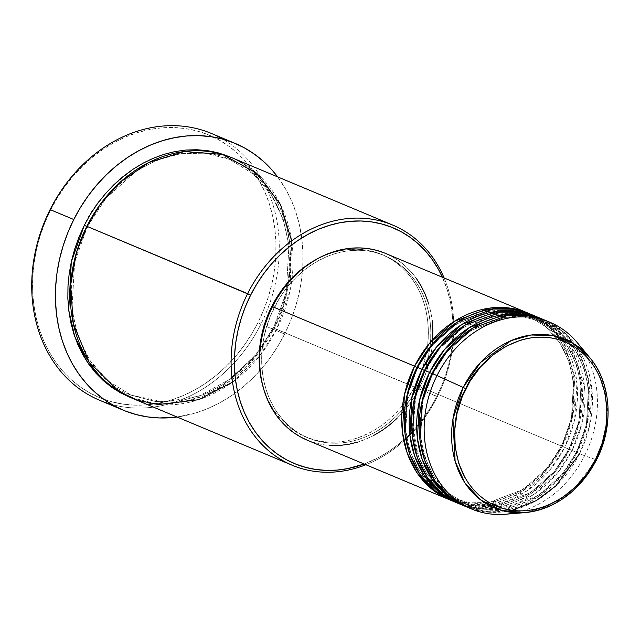 <?xml version="1.0" encoding="UTF-8"?>
<svg xmlns="http://www.w3.org/2000/svg" width="640" height="640" viewBox="0 0 640 640"><rect width="100%" height="100%" fill="white"/><g stroke="black" fill="none" stroke-linecap="round" stroke-linejoin="round"><path stroke-width="0.48" stroke-dasharray="3.2 2.4" d="M596.56 459.824L604.096 440.024L608 414.728L604.408 385.568L589.872 357.768M454.256 501.688L473.304 505.904L492.504 504.984L526.288 491.272L550.144 469.68L564.648 447.384L561.64 445.912L547.168 468.048L523.216 489.392L489.328 502.44L470.208 502.816L451.432 497.944L433.304 486.752L419.24 470.608L410.072 451.504L405.672 431.56L407.744 395.2L417.576 367.648L416.984 367.384L417.576 367.648L407.744 395.2L405.672 431.56L410.072 451.504L419.24 470.608L433.304 486.752L451.432 497.944L470.208 502.816L489.328 502.44L523.216 489.392L547.168 468.048L561.64 445.912L561.24 445.784L562.152 446.344L547.488 468.824L523.296 490.56L489.048 504.104L469.648 504.76L450.504 500.152A101.248 83.84 -67.3 0 0 562.152 446.344L420.032 386.824A101.248 83.84 112.7 0 0 385.352 253.352M432.744 339.504L431.808 349.2L430.048 358.872L427.48 368.432L424.136 377.776L420.032 386.824L562.152 446.344L572.168 418.376L574.408 381.496L570.104 361.224L561 341.728L546.936 325.112L528.712 313.4A101.248 83.84 -67.3 0 1 562.152 446.344L561.24 445.784L561.64 445.912L571.472 418.36L573.544 381.992L569.144 362.048L559.976 342.944L545.912 326.8L527.784 315.608L509.008 310.736L489.888 311.112L456 324.16L432.048 345.504L417.576 367.648L417.976 367.776L417.064 367.216L417.976 367.776L417.576 367.648L432.048 345.504L456 324.16L489.888 311.112L509.008 310.736L527.784 315.608L545.912 326.8L559.976 342.944L569.144 362.048L573.544 381.992L571.472 418.36L561.64 445.912L564.648 447.384A101.248 83.84 112.7 0 0 532.44 315L550.32 326.952L564.032 343.632L576.968 383.168L574.6 419.672L564.648 447.384L569.632 449.472L554.968 471.96L530.776 493.688L496.528 507.232L477.128 507.888L457.984 503.288A101.248 83.84 -67.3 0 0 569.632 449.472L564.648 447.384A101.248 83.84 112.7 0 1 451.744 500.688M569.12 449.04L569.632 449.472L568.72 448.912L569.12 449.04L554.648 471.184L530.696 492.528L496.808 505.576L477.688 505.952L458.912 501.08L477.688 505.952L496.808 505.576L530.696 492.528L554.648 471.184L569.12 449.04L572.12 450.52L569.12 449.04L578.952 421.488L581.024 385.128L576.624 365.176L567.456 346.072L553.392 329.928L535.264 318.744L553.392 329.928L567.456 346.072L576.624 365.176L581.024 385.128L578.952 421.488L569.12 449.04M447.616 495.04L458.912 501.08L440.784 489.888L426.72 473.744L417.552 454.64L413.152 434.688L415.224 398.328L425.056 370.776L424.464 370.512L425.056 370.776L416.176 394.36L412.512 424.928L419.36 459.536L440.744 489.848M425.056 370.776L424.544 370.344L425.456 370.904L425.056 370.776L439.528 348.632L463.48 327.296L497.368 314.248L516.488 313.872L535.264 318.744L516.488 313.872L497.368 314.248L463.48 327.296L439.528 348.632L425.056 370.776M461.736 504.816L480.784 509.04L499.984 508.112L533.768 494.408L557.624 472.808L572.12 450.52A101.248 83.84 112.7 0 0 539.92 318.136L557.792 330.08L571.512 346.768L584.448 386.296L582.08 422.808L572.12 450.52L577.112 452.608L562.448 475.096L538.256 496.824L504.008 510.368L484.608 511.024L465.464 506.424A101.248 83.84 -67.3 0 0 577.112 452.608L572.12 450.52A101.248 83.84 112.7 0 1 459.224 503.824M576.6 452.176L577.112 452.608L576.2 452.048L576.6 452.176L562.128 474.312L538.176 495.656L504.288 508.704L485.168 509.08L466.392 504.208L485.168 509.08L504.288 508.704L538.176 495.656L562.128 474.312L576.6 452.176L579.6 453.648L576.6 452.176L586.432 424.624L588.504 388.256L584.104 368.312L574.936 349.208L560.872 333.064L542.744 321.872L560.872 333.064L574.936 349.208L584.104 368.312L588.504 388.256L586.432 424.624L576.6 452.176M431.944 373.648L432.536 373.912L422.704 401.464L420.632 437.824L425.032 457.776L434.2 476.872L448.264 493.016L466.392 504.208L448.264 493.016L434.2 476.872L425.032 457.776L420.632 437.824L422.704 401.464L432.536 373.912L432.928 374.04L432.024 373.48L432.928 374.04L447.008 351.768L470.96 330.424L504.848 317.376L523.968 317L542.744 321.872L523.968 317L504.848 317.376L470.96 330.424L447.008 351.768L432.536 373.912L431.944 373.648M469.216 507.952L490.528 512.32L511.816 510.368M232.52 382.136L259.632 355.912L276.56 329.368L436.864 396.28A127.768 105.8 -67.3 0 1 364.168 464.016L379.352 457.128L389.312 451.104L398.84 444.056L407.832 436.064L416.208 427.2L423.888 417.552L430.8 407.216L436.864 396.28L442.04 384.864L446.264 373.064L449.504 361.008L451.728 348.8L452.904 336.56L453.032 324.408L452.112 312.464L450.144 300.84L447.152 289.648L442.384 277.232A127.768 105.8 -67.3 0 1 436.864 396.28L437.376 396.712A130.176 107.792 112.7 0 0 444.112 277.952A130.176 107.792 -67.3 0 1 437.376 396.712L273.16 327.768L274.072 328.328L255.176 357.296L223.968 385.272L203.272 396.072L179.8 402.632L154.8 403.4L130.16 397.376L140.4 400.776L150.824 402.912L161.52 403.832L172.392 403.536L183.328 402.008L194.216 399.28L204.968 395.376L215.464 390.32L225.616 384.176L235.32 377L244.488 368.856L253.024 359.832L260.848 350L267.888 339.464L274.072 328.328L273.16 327.768L273.56 327.896L254.856 356.512L223.888 384.104L203.352 394.672L180.08 400.976L155.36 401.456L131.088 395.16L155.36 401.456L180.08 400.976L203.352 394.672L223.888 384.104L254.856 356.512L273.56 327.896L276.56 329.368A130.176 107.792 112.7 0 0 292.104 277.864A130.176 107.792 112.7 0 0 231.976 157.76M99.64 400.28A144.64 119.776 112.7 0 0 260.92 324.136L257.92 322.656A142.232 117.776 112.7 0 0 218.104 139.424A142.232 117.776 112.7 0 0 50.608 210.032L50.096 209.6L50.608 210.032L57.36 197.864L65.056 186.352L73.6 175.616L82.928 165.752L92.936 156.848L103.544 149.008L114.632 142.296L126.104 136.776L137.848 132.504L149.752 129.528L161.696 127.864L173.576 127.536L185.264 128.536L196.648 130.872L207.632 134.512L218.104 139.424L227.952 145.552L237.096 152.848L245.44 161.232L252.912 170.632L259.424 180.952L264.928 192.096L269.368 203.952L272.696 216.416L274.888 229.352L275.92 242.648L275.776 256.176L274.456 269.8L271.984 283.384L268.384 296.816L263.68 309.944L257.92 322.656L251.16 334.824L243.472 346.336L234.928 357.08L225.6 366.944L215.592 375.84L204.984 383.68L193.896 390.392L182.424 395.912L170.68 400.184L158.776 403.168L146.824 404.832L134.952 405.16L123.264 404.152L111.872 401.816L100.896 398.176L90.424 393.272L80.576 387.136L71.432 379.848L63.088 371.456L55.616 362.056L49.104 351.736L43.6 340.592L39.16 328.736L35.824 316.28L33.64 303.336L32.608 290.04L32.752 276.512L34.064 262.896L36.536 249.304L40.144 235.88L44.848 222.744L50.608 210.032A142.232 117.776 112.7 0 0 90.424 393.272A142.232 117.776 112.7 0 0 257.92 322.656L260.92 324.136A144.64 119.776 112.7 0 0 222.904 139.184A144.64 119.776 -67.3 0 1 260.92 324.136L264.152 325.488L260.92 324.136A144.64 119.776 -67.3 0 1 111.808 404.472M86.736 226.456L87.328 226.72L74.616 262.336L71.944 309.344L77.624 335.128L89.48 359.824L107.664 380.696L131.088 395.16L107.664 380.696L89.48 359.824L77.624 335.128L71.944 309.344L74.616 262.336L87.328 226.72L87.728 226.848L86.816 226.288L87.728 226.848L87.328 226.72L106.032 198.104L137 170.512L157.528 159.944L180.808 153.648L205.528 153.16L229.792 159.456L253.224 173.92L271.408 194.792L283.256 219.488L288.944 245.272L286.272 292.28L273.56 327.896L286.272 292.28L288.944 245.272L283.256 219.488L271.408 194.792L253.224 173.92L229.792 159.456L205.528 153.16L180.808 153.648L157.528 159.944L137 170.512L106.032 198.104L87.328 226.72L86.736 226.456M536.192 316.528A101.248 83.84 -67.3 0 1 569.632 449.472L579.648 421.504L581.888 384.624L577.584 364.352L568.472 344.856L554.416 328.24L536.192 316.528M272.368 306.832L274.216 307.608A98.84 81.848 -67.3 0 1 384.424 255.576A98.84 81.848 -67.3 0 1 418.28 385.872L415.784 384.832A98.84 81.848 112.7 0 0 381.928 254.528A98.84 81.848 112.7 0 0 314.616 260.376L324.184 255.656L332.344 252.688L340.616 250.616L348.92 249.464L357.168 249.232L365.296 249.936L373.208 251.552L380.84 254.08L388.112 257.496L394.96 261.752L401.312 266.824L407.112 272.656L412.304 279.184L416.832 286.36L420.656 294.096L423.744 302.344L426.056 311L427.576 319.992L428.288 329.232L428.192 338.632L427.28 348.096L423.056 366.872L419.784 375.992L415.784 384.832L405.744 401.288L399.808 408.744L393.328 415.6L386.368 421.784L379 427.24L371.288 431.904L363.32 435.736L355.16 438.704L346.888 440.776L338.584 441.928L330.336 442.16L322.208 441.464L314.296 439.84L306.664 437.312L299.392 433.896L292.544 429.64L286.192 424.568L280.392 418.744L275.2 412.208L270.672 405.04L266.848 397.296L262.512 384.8A98.84 81.848 112.7 0 0 305.576 436.864A98.84 81.848 112.7 0 0 415.784 384.832L418.28 385.872A98.84 81.848 -67.3 0 1 308.064 437.912A98.84 81.848 -67.3 0 1 274.216 307.608L272.368 306.832M284.608 334.048L264.152 325.488L284.608 334.048A144.64 119.776 -67.3 0 1 177.072 417.024L195.888 412.896L207.832 408.552L219.496 402.936L230.776 396.112L241.56 388.136L251.744 379.088L261.224 369.056L269.92 358.136L277.736 346.424L284.608 334.048L290.464 321.128L295.248 307.768L298.912 294.12L301.432 280.296L302.768 266.44L302.912 252.688L301.864 239.168L299.64 226.008L296.256 213.336L291.736 201.28L286.144 189.944L277.632 176.88A144.64 119.776 -67.3 0 1 284.608 334.048M583.312 350.92A101.248 83.84 -67.3 0 1 584.592 455.736L596.432 459.8L584.592 455.736A101.248 83.84 112.7 0 0 577.32 342.704M579.6 453.648A101.248 83.84 112.7 0 0 547.4 321.264L565.272 333.216L578.992 349.896L591.928 389.432L589.56 425.936L579.6 453.648L584.592 455.736L579.6 453.648A101.248 83.84 112.7 0 1 466.704 506.952M543.672 319.664A101.248 83.84 -67.3 0 1 577.112 452.608L587.128 424.64L589.368 387.76L585.064 367.488L575.952 347.992L561.896 331.376L543.672 319.664M505.488 514.232A101.248 83.84 112.7 0 0 584.592 455.736A101.248 83.84 -67.3 0 1 515.544 512.736M230.72 157.248L237.624 160.616L246.64 166.232L255.008 172.904L262.648 180.584L269.48 189.184L275.448 198.632L280.488 208.832L284.544 219.68L287.592 231.088L289.6 242.928L290.536 255.096L290.408 267.48L289.208 279.944L286.944 292.384L283.64 304.672L279.336 316.688L274.072 328.328C285.488 308.824 290.848 282.152 290.152 248.32C288.136 215.456 270.064 177.656 237.624 160.616C205.648 142.664 165.464 148.816 138.352 165.856C111.224 184.568 93.216 204.368 84.32 225.248M131.408 397.904A130.176 107.792 112.7 0 0 259.176 356.488A130.176 107.792 112.7 0 0 276.56 329.368L289.896 291.312L291.672 240.872M437.376 396.712A130.176 107.792 -67.3 0 1 365.888 464.736A130.176 107.792 112.7 0 0 437.376 396.712M384.24 252.896L391.688 256.384L398.704 260.752L405.208 265.944L411.152 271.912L416.464 278.608M428.184 302.328L430.552 311.2L432.112 320.408M307.136 440.136A101.248 83.84 112.7 0 0 420.032 386.824L415.224 395.488L409.752 403.68L403.664 411.328L397.024 418.352M374.456 435.048L366.288 438.976L357.928 442.016M332.496 445.56L324.176 444.84L316.072 443.176L307.184 440.152M418.28 385.872L425.552 367.912L429.768 349.144L430.68 339.672L430.784 330.272L430.072 321.032L428.544 312.04L426.232 303.384L423.152 295.144L419.32 287.4L414.792 280.224L409.608 273.696L403.808 267.864L397.456 262.8L390.608 258.536L383.336 255.128L375.704 252.6L367.784 250.976L359.664 250.28L351.416 250.504L343.112 251.664L334.84 253.736L326.68 256.704L318.704 260.536L311 265.2L303.632 270.648L296.672 276.832L290.192 283.688L284.248 291.152L278.904 299.152L270.208 316.44L264.44 334.896L262.72 344.344L261.808 353.808L261.704 363.208L262.424 372.448L263.944 381.44L266.256 390.096L269.344 398.336L273.168 406.08L277.696 413.256L282.888 419.784L288.68 425.616L295.04 430.68L301.88 434.944L309.16 438.352L316.792 440.88L324.704 442.504L332.824 443.208L341.08 442.976L349.376 441.816L357.648 439.744L365.808 436.776L373.784 432.944L381.496 428.28L388.864 422.832L395.816 416.648L402.296 409.792L408.24 402.328L418.28 385.872M525.032 512.6L550.936 505.528L571.736 491.864L596.432 459.8M561.24 445.776C539.632 490.808 488.616 514.784 451.432 497.944C408.544 481.824 391.632 417.168 417.968 367.776C439.584 322.744 490.6 298.768 527.784 315.608C570.672 331.736 587.584 396.384 561.24 445.776M568.72 448.912C547.112 493.944 496.096 517.92 458.912 501.08C416.024 484.952 399.112 420.304 425.448 370.904C447.064 325.88 498.08 301.896 535.264 318.744C578.152 334.864 595.064 399.52 568.72 448.912M576.2 452.048C554.592 497.072 503.576 521.056 466.392 504.208C423.504 488.088 406.592 423.432 432.928 374.04C454.544 329.008 505.56 305.032 542.744 321.872C585.632 338 602.544 402.648 576.2 452.048M273.16 327.768L259.496 349.984L231.784 378.224L198.864 396.152L164.128 401.976L131.088 395.16C75.528 374.248 53.696 290.648 87.728 226.856C115.64 168.688 181.592 137.648 229.792 159.456C285.352 180.368 307.192 263.968 273.16 327.768M381.928 254.528L384.424 255.576M305.576 436.864L308.064 437.912"/><path stroke-width="0.96" d="M465.84 388.744C474.92 364.08 522.136 319.512 570.72 344.528C618.216 371.712 609.96 437.432 595.656 459.264L596.56 459.824L595.656 459.264L586.608 474.096L575.416 487L562.512 497.48L548.376 505.136L541.024 507.816L533.568 509.68L526.088 510.72L518.656 510.928L511.336 510.296L504.2 508.84L497.328 506.56L490.776 503.488L484.6 499.648L478.88 495.08L473.648 489.824L468.976 483.944L464.896 477.48L458.672 463.072L455.208 447.168L454.656 430.376L457.032 413.336L462.232 396.704L470.072 381.12L480.24 367.192L492.344 355.44L505.928 346.328L520.472 340.2L527.92 338.328L535.4 337.288L542.84 337.08L550.16 337.712L557.288 339.176L564.168 341.448L570.72 344.528L576.888 348.36L582.616 352.928L587.84 358.184L592.52 364.072L596.6 370.528L600.048 377.512L604.912 392.736L606.928 409.168L606.016 426.168L602.208 443.08L595.656 459.264C586.576 483.936 539.36 528.496 490.776 503.488C443.272 476.304 451.536 410.576 465.84 388.744L463.216 387.432L465.84 388.744M596.432 459.8L596.56 459.824C614.12 425.928 611.392 382.808 589.872 357.768L573.16 343.384L552.776 335.584L531.288 334.992L511.176 340.6L480.528 362.504L463.216 387.432A91.392 75.68 -67.3 0 1 589.872 357.768A91.392 75.68 -67.3 0 1 596.432 459.8A91.392 75.68 -67.3 0 1 525.032 512.6A91.392 75.68 -67.3 0 1 463.216 387.432L437.008 375.568L463.216 387.432L452.944 419.048L455.128 461.304L464.76 482.648L480.864 500.064L501.944 510.496L525.032 512.6L505.488 514.232A101.248 83.84 112.7 0 1 437.008 375.568A101.248 83.84 -67.3 0 1 549.912 322.264A101.248 83.84 -67.3 0 1 583.312 350.92M450.504 500.152L431.6 488.952L416.84 472.496L407.152 452.864L402.456 432.272L404.44 394.648L414.568 366.168L416.984 367.384L414.568 366.168A101.248 83.84 -67.3 0 1 527.472 312.864A101.248 83.84 -67.3 0 1 528.712 313.4L509.4 308.016L489.624 308.12L454.44 321.304L429.56 343.288L414.568 366.168L272.456 306.656L414.568 366.168A101.248 83.84 -67.3 0 0 449.256 499.648A101.248 83.84 -67.3 0 0 450.504 500.152M456.728 502.776A101.248 83.84 -67.3 0 1 422.048 369.304L417.064 367.216A101.248 83.84 112.7 0 0 451.744 500.688L456.728 502.776A101.248 83.84 -67.3 0 0 457.984 503.288L439.08 492.08L424.32 475.632L414.632 456L409.936 435.4L411.92 397.784L422.048 369.304L417.064 367.216L432.216 344.144L457.44 322.024L493.088 309.032L513.048 309.216L532.44 315A101.248 83.84 112.7 0 0 529.96 313.912A101.248 83.84 112.7 0 0 417.064 367.216L406.88 395.952L405.024 433.944L409.92 454.696L419.904 474.392L435.024 490.752L454.256 501.688M422.048 369.304L424.464 370.512L422.048 369.304A101.248 83.84 -67.3 0 1 534.952 316A101.248 83.84 -67.3 0 1 536.192 316.528L516.88 311.144L497.104 311.248L461.92 324.432L437.04 346.424L422.048 369.304M440.744 489.848L447.616 495.04M464.208 505.912A101.248 83.84 -67.3 0 1 429.528 372.432L424.544 370.344A101.248 83.84 112.7 0 0 459.224 503.824L464.208 505.912A101.248 83.84 -67.3 0 0 465.464 506.424L446.56 495.216L431.8 478.768L422.112 459.128L417.416 438.536L419.4 400.912L429.528 372.432L424.544 370.344L439.696 347.272L464.92 325.16L500.568 312.168L520.528 312.352L539.92 318.136A101.248 83.84 112.7 0 0 537.44 317.04A101.248 83.84 112.7 0 0 424.544 370.344L414.36 399.08L412.504 437.08L417.4 457.824L427.384 477.52L442.504 493.88L461.736 504.816M429.528 372.432L431.944 373.648L429.528 372.432A101.248 83.84 -67.3 0 1 542.432 319.128A101.248 83.84 -67.3 0 1 543.672 319.664L524.36 314.28L504.584 314.384L469.4 327.568L444.52 349.56L429.528 372.432M589.872 357.768L577.32 342.704A101.248 83.84 112.7 0 0 437.008 375.568L432.024 373.48L447.176 350.408L472.4 328.288L508.048 315.296L528.008 315.48L547.4 321.264A101.248 83.84 112.7 0 0 544.92 320.176A101.248 83.84 112.7 0 0 432.024 373.48L421.84 402.216L419.984 440.208L424.88 460.96L434.864 480.656L449.984 497.016L469.216 507.952M511.816 510.368L536.384 500.552L555.848 485.896L579.6 453.648M392.792 225.104L231.976 157.76A130.176 107.792 112.7 0 0 86.816 226.288L250.64 295.112A127.768 105.8 -67.3 0 1 349.512 221.376A127.768 105.8 -67.3 0 1 442.384 277.232L438.216 268.984L432.368 259.72L425.656 251.272L418.16 243.736L409.944 237.184L401.096 231.68L391.696 227.272L381.832 224L371.6 221.904L361.096 221L350.432 221.296L339.704 222.792L329.008 225.472L318.456 229.304L308.152 234.264L298.192 240.296L288.664 247.336L279.672 255.328L271.296 264.192L263.616 273.84L256.704 284.184L250.64 295.112L245.464 306.528L241.24 318.328L238 330.392L235.776 342.592L234.6 354.832L234.472 366.984L235.392 378.928L237.36 390.552L240.352 401.744L244.336 412.392L249.28 422.408L255.136 431.68L261.848 440.12L269.344 447.656L277.56 454.208L286.408 459.712L295.808 464.12L305.672 467.392L315.904 469.488L326.408 470.392L337.072 470.096L347.8 468.6L364.168 464.016A127.768 105.8 -67.3 0 1 253.696 429.592A127.768 105.8 -67.3 0 1 250.64 295.112L247.632 293.632A130.176 107.792 -67.3 0 1 392.792 225.104A130.176 107.792 -67.3 0 1 444.112 277.952A130.176 107.792 112.7 0 0 349.688 218.4A130.176 107.792 112.7 0 0 247.632 293.632L86.816 226.288L76.512 252.352L70.584 285.312L73.304 323.608L89.024 361.928L118.952 391.504L137.992 400.36L158.392 404.552L198.648 399.712L232.52 382.136M111.808 404.472A144.64 119.776 -67.3 0 1 50.096 209.6A144.64 119.776 -67.3 0 1 222.904 139.184A144.64 119.776 112.7 0 0 211.384 133.448A144.64 119.776 112.7 0 0 50.096 209.6L73.784 219.52A144.64 119.776 -67.3 0 1 235.064 143.368A144.64 119.776 -67.3 0 1 277.632 176.88L271.92 169.888L263.432 161.36L254.136 153.944L244.112 147.712L233.472 142.72L222.304 139.016L210.72 136.648L198.832 135.624L186.76 135.96L174.608 137.648L162.504 140.68L150.56 145.024L138.896 150.632L127.616 157.464L116.832 165.44L106.648 174.488L97.168 184.52L88.472 195.44L80.656 207.144L73.784 219.52L50.096 209.6A144.64 119.776 112.7 0 0 99.64 400.28L123.328 410.2A144.64 119.776 -67.3 0 1 73.784 219.52L67.928 232.448L63.144 245.8L59.48 259.456L56.96 273.272L55.624 287.128L55.48 300.88L56.528 314.408L58.752 327.568L62.136 340.232L66.656 352.296L72.248 363.624L78.88 374.12L86.472 383.68L94.96 392.208L104.256 399.632L114.28 405.864L124.92 410.856L136.088 414.552L147.672 416.928L159.56 417.952L177.072 417.024A144.64 119.776 -67.3 0 1 123.328 410.2M130.16 397.376L105.96 382.896L87.08 361.712L74.704 336.488L68.72 310.056L71.312 261.792L84.32 225.248L86.736 226.456L84.32 225.248L90.504 214.112L97.544 203.576L105.368 193.744L113.904 184.712L123.072 176.568L132.776 169.392L142.928 163.248L153.424 158.2L164.176 154.288L175.072 151.56L186 150.04L196.872 149.736L207.568 150.656L217.992 152.792L230.72 157.248M527.472 312.864L385.352 253.352A101.248 83.84 112.7 0 0 272.456 306.656L277.264 297.992L282.736 289.8L288.824 282.152L295.464 275.128L302.592 268.8L310.136 263.216L318.032 258.432L326.2 254.504L334.56 251.464L343.032 249.344L351.536 248.16L359.992 247.928L368.312 248.64L376.416 250.304L384.24 252.896M271.72 306.568L272.368 306.832L271.72 306.568L276.416 298.112L287.696 282.648L294.176 275.792L301.136 269.608L314.616 260.376A98.84 81.848 112.7 0 0 271.72 306.568A98.84 81.848 112.7 0 0 262.512 384.8L259.928 371.4L259.216 362.16L259.312 352.768L260.224 343.296L264.448 324.528L271.72 306.568M471.688 509.04L466.704 506.952A101.248 83.84 112.7 0 1 432.024 373.48L437.008 375.568A101.248 83.84 -67.3 0 0 471.688 509.04A101.248 83.84 -67.3 0 0 515.544 512.736M130.352 397.448L120.768 392.952L111.752 387.344L103.384 380.672L95.744 372.992L88.912 364.392L82.944 354.944L77.904 344.744L73.848 333.888L70.8 322.488L68.792 310.64L67.856 298.472L67.984 286.096L69.184 273.624L71.448 261.192L74.752 248.904L79.056 236.88L84.32 225.248M291.672 240.872L280.44 204.416L256.632 173.176L222.432 154.384L184.168 151.544L148.824 162.52L120.592 181.856L100.296 204.264L86.816 226.288A130.176 107.792 112.7 0 0 131.408 397.904L292.224 465.248A130.176 107.792 -67.3 0 1 247.632 293.632A130.176 107.792 112.7 0 0 251.512 431.76A130.176 107.792 112.7 0 0 365.888 464.736A130.176 107.792 -67.3 0 1 292.224 465.248M416.464 278.608L421.104 285.952L425.024 293.888L428.184 302.328M432.112 320.408L432.848 329.872L432.744 339.504M397.024 418.352L389.896 424.688L382.352 430.272L374.456 435.048M357.928 442.016L349.456 444.136L340.952 445.32L332.496 445.56M307.184 440.152L300.8 437.096L293.792 432.728L287.28 427.536L281.336 421.568L276.024 414.88L271.384 407.528L267.464 399.6L264.304 391.152L261.936 382.288L260.376 373.072L259.648 363.608L259.744 353.984L260.68 344.28L262.44 334.608L265.008 325.056L268.36 315.704L272.456 306.656A101.248 83.84 112.7 0 0 307.136 440.136L449.256 499.648M529.96 313.912L534.952 316M211.384 133.448L235.064 143.368M544.92 320.176L549.912 322.264M537.44 317.04L542.432 319.128M596.56 459.824C579.648 491.168 555.8 508.76 525.032 512.6"/></g></svg>
